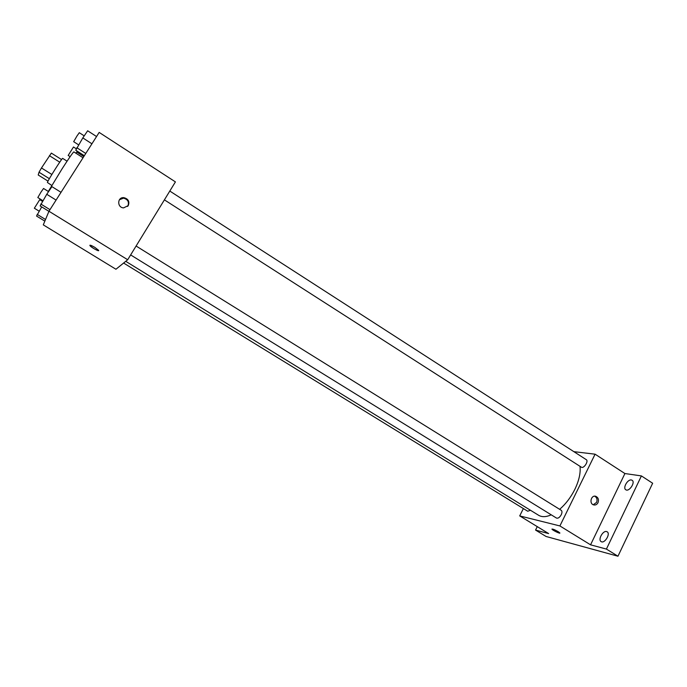 <?xml version="1.0" encoding="UTF-8"?>
<svg xmlns="http://www.w3.org/2000/svg" width="687" height="687" viewBox="0 0 687 687"><rect width="100%" height="100%" fill="white"/><g stroke="black" fill="none" stroke-linecap="round" stroke-linejoin="round"><path stroke-width="1.03" d="M48.013 181.128L38.214 175.005L39.022 172.222L41.478 167.971L51.353 153.098L61.581 159.582M49.361 178.689L39.022 172.222M59.726 162.184L49.412 155.666M51.851 174.481L41.478 167.971M51.783 185.481L47.394 182.45C48.021 180.097 62.5 157.289 62.663 158.396L67.068 161.179M83.041 157.752L73.87 151.896C73.002 152.342 69.069 157.984 62.096 168.813L48.322 191.458M127.688 259.738L115.94 269.252L43.29 224.872L48.966 211.252L99.177 132.419L175.417 181.892L127.688 259.738L48.966 211.252M94.789 247.337L98.55 250.248C100.062 252.266 91.079 247.423 89.963 245.62C89.714 244.761 91.319 245.328 94.789 247.337M128.254 205.619L123.548 207.895C116.902 207.534 117.254 196.92 123.883 197.658C128.297 198.852 129.757 201.506 128.254 205.619M119.383 199.78L123.488 198.157C127.894 199.342 129.345 201.987 127.851 206.083L127.619 206.435M98.653 250.6C96.086 250.12 93.192 248.454 89.971 245.611L89.868 245.259M580.017 466.336C580.738 472.948 579.029 480.599 574.873 489.299C570.854 497.319 565.779 503.992 559.647 509.325M551.257 514.829C546.131 517.096 541.914 517.242 538.608 515.276L125.73 261.318M164.399 199.857L581.348 467.186C583.727 468.981 588.905 461.08 586.277 459.663L169.792 191.055M530.476 510.269L527.71 511.231L123.608 263.044M136.095 246.023L561.227 510.304C562.198 511.111 562.198 512.588 561.253 514.735C559.673 517.466 558.084 518.573 556.487 518.067L130.642 254.92M523.374 508.569L519.707 515.903L559.896 525.941L595.079 454.184L573.868 451.66M559.896 525.941L590.554 544.825L606.415 549.076L617.965 556.221L546.071 536.478L535.559 530.072L548.664 533.593L519.707 515.903M558.17 531.652L559.828 532.914C560.764 534.211 552.58 530.33 552.005 529.213C552.4 528.758 554.461 529.574 558.17 531.652M617.965 556.221L652.65 483.244L641.409 475.919L624.912 473.541L595.079 454.184M590.554 544.825L624.912 473.541M598.008 502.695C596.917 504.619 595.431 505.34 593.525 504.859C588.828 503.485 591.267 494.588 595.852 496.34C598.308 497.611 599.03 499.724 598.008 502.695M594.702 496.177C596.951 497.543 597.578 499.621 596.582 502.412L593.242 504.747M559.862 533.078C557.432 532.623 554.813 531.334 552.013 529.205L551.97 529.05M537.26 526.628L535.559 530.072M606.569 531.558L607.136 531.79C610.846 533.756 604.526 544.052 601.116 541.596C597.716 539.827 602.86 530.373 606.569 531.558M631.336 479.973L632.092 480.256C635.69 482.24 629.077 492.21 625.797 489.754C622.585 488.028 627.626 479.14 631.336 479.973M606.415 549.076L641.409 475.919M84.346 155.709L75.759 150.221L82.818 137.924L87.661 130.779L96.558 136.541M85.781 153.459L76.815 147.722M91.938 143.798L82.818 137.924M84.209 135.863L79.306 132.703L76.961 136.017L73.672 141.685L78.584 144.828M75.991 153.253L77.296 151.209M83.823 156.533L76.746 152.016M76.36 148.813L73.492 146.984L68.185 155.442L70.126 156.67M48.923 211.347L40.129 205.928L46.75 194.284L51.92 186.641L61.023 192.317M49.979 209.664L40.808 204.013M56.085 200.08L46.75 194.284M48.562 191.604L43.539 188.478L40.988 192.102L37.819 197.555L42.843 200.664M44.844 221.137L36.548 216.061L41.709 206.907M45.531 219.496L37.15 214.353M42.439 201.343L39.743 199.677L34.35 208.23L39.107 211.149M123.488 198.157L123.883 197.658M594.985 496.177L595.852 496.34"/></g></svg>
